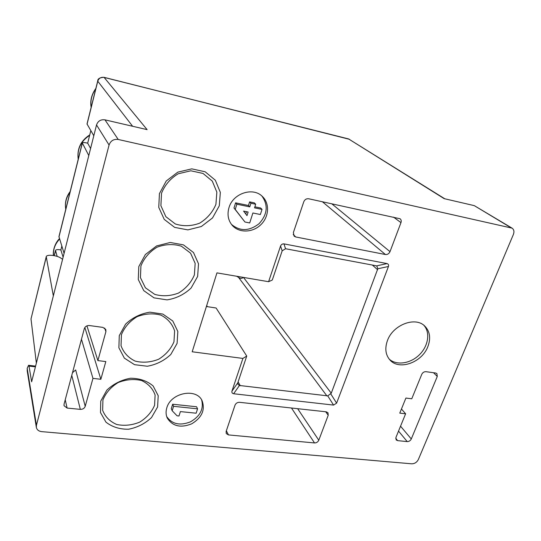 <?xml version="1.0" encoding="UTF-8"?>
<svg xmlns="http://www.w3.org/2000/svg" width="541" height="541" viewBox="0 0 541 541"><rect width="100%" height="100%" fill="white"/><g stroke="black" fill="none" stroke-linecap="round" stroke-linejoin="round"><path stroke-width="0.81" d="M389.168 359.082C396.438 365.723 410.321 363.708 419.275 354.896C428.323 346.172 430.528 332.465 423.792 325.229M387.457 340.532C392.928 324.938 415.035 316.35 424.597 325.898C429.919 331.22 431.008 338.132 427.863 346.619C422.034 362.429 399.38 370.686 390.108 360.157C385.523 355.018 384.644 348.472 387.457 340.532M246.493 211.693L245.763 213.993M248.13 212.025L246.987 215.622L243.592 211.098L248.13 212.025M249.773 206.872L236.857 204.207L235.599 202.834L233.983 208.001L244.951 222.013L249.705 222.96L252.897 212.992L260.37 214.513L262.027 209.394L254.54 207.852L255.697 204.241L250.923 203.247L249.773 206.872L248.468 205.492L235.599 202.834M250.923 203.247L249.611 201.888L248.468 205.492M255.697 204.241L254.365 202.875L249.611 201.888M262.027 209.394L260.674 208.015L254.872 206.818M236.857 204.207L235.227 209.401L244.951 222.013M235.227 209.401L233.983 208.001M231.433 224.359C240.028 231.501 249.252 231.271 259.112 223.656C267.464 214.398 268.397 205.195 261.912 196.045M228.944 207.778C232.819 193.407 252.972 186.706 262.385 196.478C269.932 203.497 269.039 216.995 260.728 224.826C252.539 232.786 239.021 233.144 232.272 225.394C228.16 220.444 227.051 214.574 228.944 207.778M197.56 408.827L173.566 406.318L172.66 404.235L171.281 408.651L172.18 410.754L177.069 415.792L178.997 415.988L180.39 411.593L196.146 413.202L197.56 408.827L196.566 406.751L172.66 404.235M173.566 406.318L172.18 410.754M166.675 416.523C171.964 424.151 179.876 425.936 190.405 421.879C200.177 416.232 203.923 408.915 201.644 399.914M166.79 407.907C170.692 392.786 196.288 387.674 202.05 400.624C205.384 409.835 201.942 417.564 191.73 423.819C180.586 428.229 172.41 426.261 167.203 417.923C165.857 414.819 165.722 411.478 166.79 407.907M116.416 80.447L123.301 82.178M219.294 205.81L212.525 217.949L201.347 226.51L187.883 229.891L174.655 227.389L164.234 219.389L158.756 207.352L159.433 193.624L166.236 181.005L177.813 172.139L191.757 168.86L205.167 171.788L215.338 180.227L220.336 192.38L219.294 205.81M215.92 204.356L216.846 192.136L212.282 181.093L203.031 173.445L190.851 170.794L178.205 173.776C170.395 178.503 164.836 184.995 161.522 193.265L160.9 205.722L165.864 216.671L175.318 223.96C183.291 226.49 191.386 226.233 199.602 223.196C207.129 218.605 212.572 212.329 215.92 204.356M197.634 276.437L191.115 288.015C184.292 294.473 176.271 298.429 167.054 299.876L154.057 297.875L143.764 290.632L138.273 279.474L138.807 266.571L145.353 254.554L156.613 245.925L170.246 242.476L183.419 244.87L193.489 252.519L198.513 263.792L197.634 276.437M194.388 274.902L195.166 263.399L190.581 253.154L181.418 246.216C173.512 243.781 165.404 244.106 157.079 247.183C149.478 251.829 144.089 258.071 140.924 265.915L140.43 277.628L145.401 287.778L154.746 294.385C162.598 296.556 170.537 296.103 178.564 293.033C185.908 288.522 191.183 282.483 194.388 274.902M177.096 343.393L170.814 354.456C164.18 360.705 156.349 364.634 147.308 366.237L134.533 364.681L124.362 358.128L118.878 347.768L119.277 335.63L125.58 324.16C132.444 317.662 140.545 313.665 149.877 312.164L162.834 314.071L172.789 321.002L177.833 331.477L177.096 343.393M173.965 341.79L174.621 330.95C172.376 323.998 167.825 318.73 160.954 315.139C153.171 313.056 145.218 313.57 137.089 316.681C129.671 321.239 124.45 327.251 121.421 334.703L121.042 345.733C123.564 352.664 128.298 357.797 135.25 361.138C142.973 362.977 150.763 362.355 158.614 359.258C165.776 354.828 170.895 349.006 173.965 341.79M157.6 406.96L151.534 417.544C145.083 423.603 137.428 427.498 128.569 429.229C119.723 429.358 112.19 426.998 105.962 422.156L100.484 412.54L100.761 401.091L106.841 390.142C113.515 383.846 121.421 379.877 130.57 378.233C139.598 378.315 147.125 380.898 153.144 385.976L158.209 395.714L157.6 406.96M154.577 405.304L155.111 395.065C152.846 388.573 148.322 383.725 141.539 380.519C133.884 378.754 126.08 379.437 118.134 382.568C110.898 387.052 105.826 392.84 102.925 399.934L102.655 410.335C105.191 416.8 109.891 421.52 116.741 424.496C124.342 426.044 131.984 425.26 139.673 422.142C146.665 417.794 151.636 412.181 154.577 405.304M228.478 434.917L226.26 433.571L226.138 431.427L235.01 405.189C235.883 403.241 237.398 402.288 239.548 402.315L326.237 411.823L327.974 412.756L328.218 415.258L318.791 440.212C317.912 442.024 316.492 442.937 314.524 442.944L228.478 434.917L226.361 430.771M390.007 251.646C389.006 253.736 387.484 254.696 385.435 254.52L295.697 236.958L294.108 236.14L293.378 232.542L303.772 201.793C304.772 199.528 306.402 198.52 308.661 198.763L400.083 218.76C401.212 219.687 401.51 220.978 400.969 222.621L390.007 251.646L331.721 203.747M283.971 243.89L285.547 248.738L282.172 250.841L272.299 280.015L268.6 281.705L280.549 246.013C281.246 244.498 282.388 243.788 283.971 243.89L387.092 263.595C388.384 264.028 388.837 264.989 388.445 266.49L336.617 403.14L333.567 405.087L233.624 393.747C232.217 393.422 231.663 392.55 231.947 391.136L242.902 358.433L246.737 356.066L237.79 382.866L231.947 391.136M242.902 358.433L192.19 351.778L216.948 272.88L268.6 281.705M285.547 248.738L375.697 265.678L376.901 266.172L377.801 268.769L331.261 393.212L327.751 395.884L333.567 405.087M233.624 393.747L239.44 385.476L327.751 395.884M243.362 277.391C241.989 278.662 240.4 278.676 238.595 277.438L236.586 276.235M206.703 305.523L207.413 306.673M206.392 306.517L216.116 308.012L246.737 356.066M239.44 385.476L237.979 384.313L237.79 382.866M57.15 256.4L55.52 250.409C55.987 249.631 57.447 249.421 59.889 249.78L60.869 249.942L61.823 246.155M82.273 143L58.949 236.633L64.088 253.35M88.792 155.565L82.293 142.919C82.705 142.425 84.159 142.432 86.668 142.946L87.683 143.169L90.82 130.665M87.683 143.169L90.584 148.484M86.939 325.858L97.887 360.604L105.82 361.571L100.856 379.275L84.849 327.501M100.856 379.275L92.957 378.382L85.221 406.311C84.403 408.381 82.773 409.395 80.332 409.368L67.111 408.07L64.034 405.709L64.048 404.188L84.295 328.691C85.147 326.473 86.844 325.425 89.38 325.54L102.905 327.393L105.82 329.53L105.914 331.619L97.887 360.604M63.114 257.198L60.869 249.942M92.957 378.382L81.468 339.241M109.066 145.022L36.436 425.3L36.355 427.458C36.991 429.865 38.763 431.258 41.677 431.637L411.694 463.813C414.649 463.772 416.868 462.339 418.355 459.512L513.395 234.449C514.423 231.622 513.97 229.519 512.043 228.14L118.222 139.47C113.691 138.915 110.641 140.768 109.066 145.022L96.528 124.951L53.336 295.893L46.249 256.637C46.884 254.135 57.13 255.291 61.106 258.273L62.587 259.301M46.188 256.894L31.006 318.96L36.362 363.092L31.635 381.804L29.011 366.101L28.538 365.303L27.192 368.367L36.436 425.3M53.336 295.893L36.362 363.092M96.528 124.951C97.962 121.001 100.775 119.304 104.968 119.845L118.222 139.47M27.266 371.16L27.192 368.367M72.494 372.708L75.666 369.943L85.221 406.311M510.927 227.693L474.295 205.641L444.141 198.635L348.56 138.922L104.109 77.41L147.111 129.637L104.968 119.845M103.946 77.309L103.946 77.309C99.74 77.546 97.657 78.783 97.711 81.015L87.013 123.963L93.803 135.744M474.295 205.641L512.043 228.14M399.772 413.128L405.899 398.061L411.762 398.778L421.75 374.365C422.69 372.519 424.09 371.62 425.943 371.681L435.654 373.013L436.905 373.594L437.277 376.462L411.288 438.974C410.382 440.712 409.03 441.584 407.224 441.591L397.642 440.645L396.168 439.914L395.944 437.432L405.615 413.791L399.772 413.128M401.449 408.996L405.615 413.791M95.723 88.981C91.727 94.526 90.212 100.619 91.172 107.267M89.644 135.351C80.825 141.201 77.018 149.154 78.235 159.216M69.992 192.292C66.171 197.512 64.764 203.166 65.772 209.239M59.591 239.068C55.094 243.903 53.059 249.381 53.491 255.508M328.218 415.258L325.696 411.762M297.645 408.685L318.791 440.212M314.524 442.944L291.477 408.009M322.355 201.719L385.435 254.52M295.697 236.958L293.222 234.476M393.503 217.11L400.969 222.621M282.172 250.841L280.549 246.013M376.435 265.901L387.092 263.595M388.445 266.49L377.801 268.769M330.808 393.943L336.617 403.14M238.06 381.878L240.332 385.76M326.947 395.958L238.595 277.438M331.261 393.212L243.477 277.411M372.35 265.043L377.632 269.736M104.109 77.41C100.957 76.944 98.841 78.215 97.759 81.224L87.047 124.234M132.619 126.269L97.759 81.224M55.513 250.828L54.31 255.65M82.32 143.209L58.949 237.032M105.914 331.619L104.663 328.069M31.006 318.96L46.201 257.239M29.011 366.101L35.415 366.839M67.111 408.07L65.231 399.779M71.777 375.38L80.332 409.368M444.783 198.784L348.56 138.922M437.277 376.462L433.524 372.722M400.543 426.186L411.288 438.974M398.534 431.103L407.224 441.591M397.642 440.645L395.721 438.284M232.272 225.394L231.778 224.806M167.203 417.923L166.939 417.287M91.145 107.375C89.982 100.775 91.557 94.452 95.872 88.406M78.215 159.277C76.89 148.836 80.737 140.707 89.759 134.892M65.765 209.266C64.663 202.794 66.137 196.877 70.188 191.514M53.478 255.501C52.815 251.95 54.066 244.241 59.442 238.608M238.168 384.414L237.763 383.725M54.215 255.636L55.486 250.537M27.165 370.565L36.308 427.153M103.96 77.309L349.547 139.341M28.68 365.317L35.598 366.122"/></g></svg>
